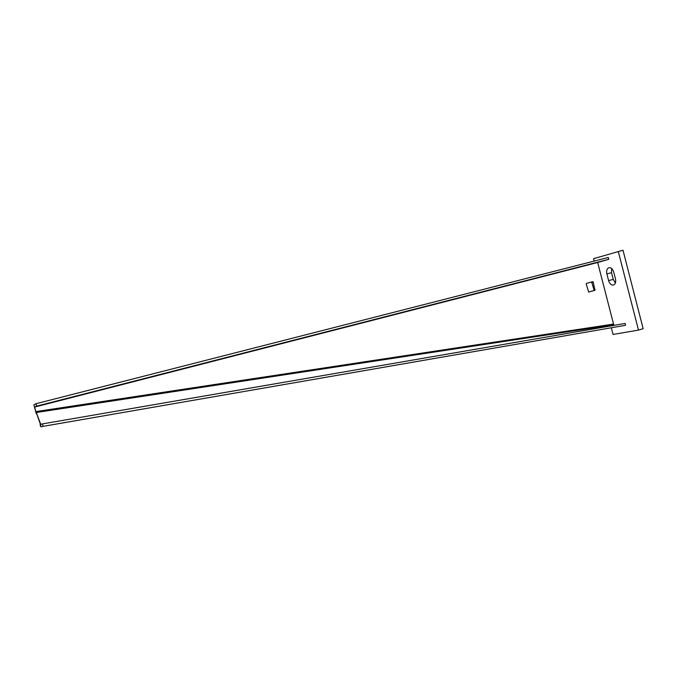 <?xml version="1.0" encoding="UTF-8"?>
<svg xmlns="http://www.w3.org/2000/svg" width="677" height="677" viewBox="0 0 677 677"><rect width="100%" height="100%" fill="white"/><g stroke="black" fill="none" stroke-linecap="round" stroke-linejoin="round"><path stroke-width="1.02" d="M40.087 423.413L36.279 412.496L40.705 424.267L40.73 426.764L625.514 325.315L41.119 426.688M34.688 407.055L35.729 411.675L33.85 404.804L35.974 403.737L36.626 406.141L34.688 407.055L597.681 262.498L613.54 324.088L35.932 411.591L36.279 412.496L613.87 324.782L614.191 325.349M591.639 281.987L594.042 290.01L593.78 290.594L588.541 292.015M35.974 403.737L608.301 257.48L608.775 259.325L597.681 262.498M36.626 406.141L608.775 259.325M120.616 384.714L51.02 402.637L120.616 384.714M214.423 360.638L149.879 377.267L214.423 360.638M292.557 340.582L232.033 356.187L292.557 340.582M467.401 295.714L415.297 309.161L467.401 295.714M529.202 279.846L479.883 292.591L529.202 279.846M593.619 263.311L547.109 275.336L593.619 263.311M593.213 282.081L594.922 290.315L588.685 292.007L586.189 283.951L586.451 283.367L592.73 281.7L593.213 282.081L592.07 282.377M35.729 411.675L36.287 413.774M40.087 424.665L40.73 426.764M43.006 426.315L42.592 423.878L625.184 323.454L625.514 325.315M42.592 423.878L40.705 424.267M611.365 327.863L613.066 334.446L638.487 330.097L643.15 328.7L623.001 250.236L593.543 258.682L594.169 261.094M638.487 330.097L618.27 251.429M611.619 268.49L611.517 272.679L613.244 279.389L615.385 283.028M615.461 278.89L613.717 272.095C612.643 268.854 611.009 267.398 608.826 267.72C606.905 268.651 606.253 270.715 606.871 273.906L608.606 280.625C609.689 283.891 611.331 285.355 613.548 285.025C615.435 284.103 616.078 282.055 615.461 278.89M595.185 289.731L594.042 290.01M594.922 290.315L593.78 290.594M613.244 279.389L608.606 280.625M611.517 272.679L606.871 273.906"/></g></svg>
